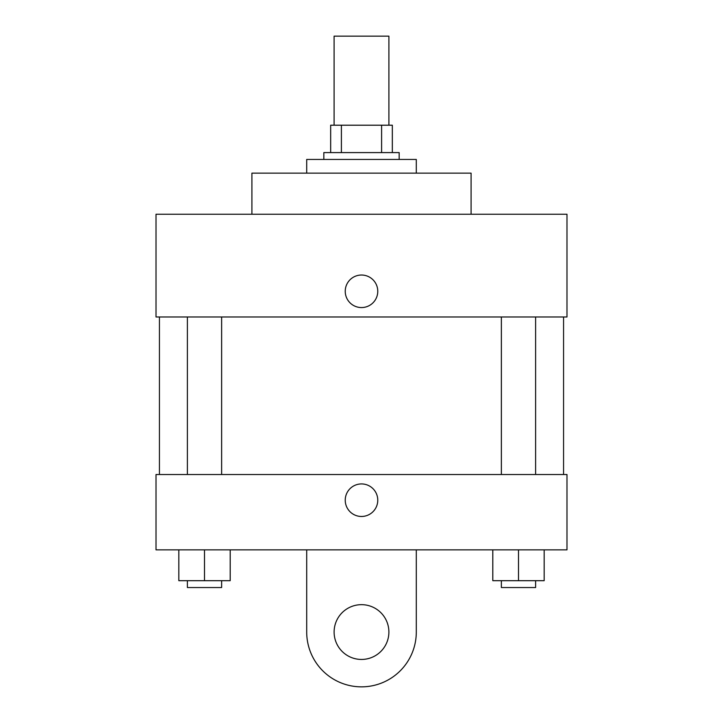 <?xml version="1.0" encoding="UTF-8"?>
<svg xmlns="http://www.w3.org/2000/svg" width="723" height="723" viewBox="0 0 723 723"><rect width="100%" height="100%" fill="white"/><g stroke="black" fill="none" stroke-linecap="round" stroke-linejoin="round"><path stroke-width="1.08" d="M388.902 125.196L388.902 36.15L334.098 36.15L334.098 125.196M341.401 152.589L341.401 125.196L330.673 125.196L330.673 152.589L330.673 125.196M341.401 125.196L392.327 125.196L392.327 152.589M381.599 152.589L381.599 125.196M323.832 159.44L323.832 152.589L399.168 152.589L399.168 159.44M416.294 173.14L416.294 159.44L306.706 159.44L306.706 173.14M471.089 214.234L471.089 173.14L251.911 173.14L251.911 214.234M156.014 214.234L566.986 214.234L566.986 316.981L156.014 316.981L156.014 214.234M345.233 291.297A16.268 16.268 0 0 1 369.634 277.207A16.268 16.268 0 0 1 369.634 305.386A16.268 16.268 0 0 1 345.233 291.297M159.44 474.514L159.44 316.981M501.364 316.981L501.364 474.514M187.384 474.514L187.384 316.981M156.014 474.514L566.986 474.514L566.986 549.86L156.014 549.86L156.014 474.514L566.986 474.514M492.806 549.86L492.806 580.686L544.175 580.686L544.175 549.86L544.175 580.686M518.49 580.686L518.49 549.86M535.616 580.686L535.616 587.537L501.364 587.537L501.364 580.686M178.825 549.86L178.825 580.686L230.194 580.686L230.194 549.86L230.194 580.686M204.51 580.686L204.51 549.86M221.636 580.686L221.636 587.537L187.384 587.537L187.384 580.686M345.233 500.199A16.268 16.268 0 0 1 369.634 486.109A16.268 16.268 0 0 1 369.634 514.288A16.268 16.268 0 0 1 345.233 500.199M416.294 549.86L416.294 632.056A54.794 54.794 0 0 1 361.5 686.85A54.794 54.794 0 0 1 306.706 632.056L306.706 549.86M361.5 659.448A27.402 27.402 0 0 1 337.777 618.355A27.402 27.402 0 0 1 385.223 618.355A27.402 27.402 0 0 1 361.5 659.448M563.56 474.514L563.56 316.981M535.616 316.981L535.616 474.514M221.636 474.514L221.636 316.981"/></g></svg>
